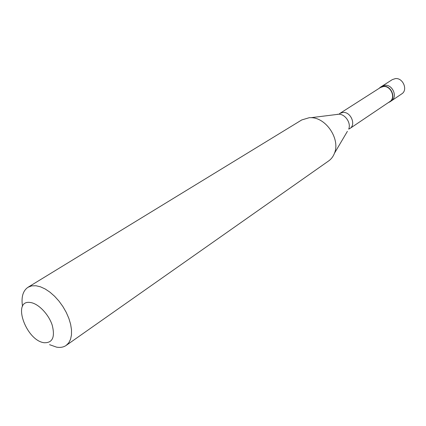 <?xml version="1.0" encoding="UTF-8"?>
<svg xmlns="http://www.w3.org/2000/svg" width="426" height="426" viewBox="0 0 426 426"><rect width="100%" height="100%" fill="white"/><g stroke="black" fill="none" stroke-linecap="round" stroke-linejoin="round"><path stroke-width="0.64" d="M389.928 101.851L401.745 93.88C408.172 90.088 403.028 77.623 395.408 78.597L392.367 79.587L381.882 86.276L384.95 85.285C392.644 84.337 397.905 97.021 391.435 100.834C397.905 97.021 392.644 84.337 384.95 85.285L381.882 86.276L380.349 87.255L383.421 86.26C391.132 85.317 396.409 98.033 389.928 101.851L388.251 102.65M380.482 87.495L381.153 86.824L380.482 87.495M349.863 128.524L389.774 101.628C396.052 97.927 390.94 85.61 383.469 86.526L380.493 87.484L339.932 113.385L343.005 112.427C350.747 111.617 356.317 124.749 349.863 128.524L348.708 129.11C351.269 123.173 345.401 114.227 338.931 114.211L337.104 114.344M66.168 345.422L328.643 160.943C331.268 159.079 333.207 156.518 334.458 153.259C340.459 139.345 326.263 117.704 311.108 117.672L309.372 117.667L301.741 119.946L28.009 287.268L31.694 285.867L36.034 285.755L40.481 286.82L45.177 288.982L49.948 292.172L54.619 296.278L59.006 301.15L62.936 306.598L66.264 312.423L68.858 318.392L70.625 324.282L71.504 329.868L71.472 334.942L70.535 339.32L68.74 342.855L66.168 345.422C63.538 347.227 60.327 347.797 56.536 347.137L49.581 344.677M44.043 342.722C52.542 343.074 55.258 337.2 52.196 325.107C48.623 314.17 38.271 303.477 30.448 302.519C11.566 299.276 25.832 340.454 44.043 342.722M378.948 88.475L380.349 87.255M22.514 306.342C21.098 297.098 22.929 290.74 28.009 287.268M347.382 131.357L334.458 153.259M339.932 113.385L338.931 114.211L311.108 117.672"/></g></svg>

